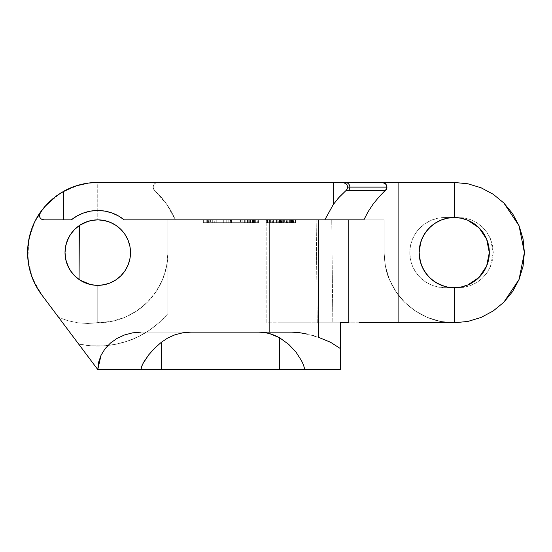 <?xml version="1.0" encoding="UTF-8"?>
<svg xmlns="http://www.w3.org/2000/svg" width="552" height="552" viewBox="0 0 552 552"><rect width="100%" height="100%" fill="white"/><g stroke="black" fill="none" stroke-linecap="round" stroke-linejoin="round"><path stroke-width="0.41" stroke-dasharray="2.76 2.07" d="M35.908 285.736L41.628 294.713L32.258 277.766L27.876 258.909L28.814 239.575L35.004 221.228L45.968 205.275L60.872 192.917L78.591 185.113L88.085 183.112L97.766 182.443L157.858 182.443L156.064 182.795L154.546 183.809L153.532 185.327L153.18 187.121A4.678 4.678 0 0 0 154.691 190.564A4.678 4.678 0 0 1 153.18 187.121L153.573 188.998L154.691 190.564L166.594 204.102L175.343 219.862L167.932 219.862L384.061 219.862L167.932 219.862L167.932 313.639L167.932 252.609A70.173 70.173 0 0 1 97.766 322.782L87.789 323.486L77.811 322.803L68.027 320.753L58.622 317.372L78.632 344.055C95.089 347.484 111.366 346.511 127.471 341.143C142.588 336.189 156.078 327.019 167.932 313.639C156.078 327.019 142.588 336.189 127.471 341.143C111.366 346.511 95.089 347.484 78.632 344.055L58.622 317.372L68.027 320.753L77.811 322.803L87.789 323.486L97.766 322.782A70.173 70.173 0 0 0 167.932 252.609L167.932 313.639L159.3 322.499L149.564 330.124L138.89 336.375L127.471 341.143L115.52 344.338L103.252 345.897L90.88 345.8L78.632 344.055L97.766 369.557L340.349 369.557L340.349 322.782L340.349 348.553L330.558 342.274L318.497 337.32L318.497 219.862L124.228 219.862L118.307 215.86L111.801 212.913L104.887 211.112L97.766 210.505L90.645 211.112L83.731 212.913L77.218 215.86L71.305 219.862L44.022 219.862A4.678 4.678 0 0 1 39.344 215.183L39.868 217.343L40.972 218.737L44.022 219.862L71.305 219.862L44.022 219.862L71.305 219.862L77.218 215.86L83.731 212.913L90.645 211.112L97.766 210.505L104.887 211.112L111.801 212.913L118.307 215.86L124.228 219.862L348.754 219.862L318.497 219.862L318.497 337.32L312.742 335.54L315.696 336.43M385.434 190.564L378.824 197.133L385.434 190.564L345.98 190.564L347.153 189.081L347.615 187.121L349.851 187.121A4.678 4.657 -90 0 1 348.34 190.564A4.678 4.657 90 0 0 349.851 187.121L386.986 187.121L385.434 190.564L345.98 190.564L339.356 196.988M86.974 221.69L79.053 225.733L79.053 279.484L83.338 282.01L87.961 283.852A32.747 32.747 0 0 0 97.787 285.356L97.766 322.782L97.766 285.356L104.155 284.728L97.766 285.356L97.766 322.782L87.789 323.486L77.811 322.803L68.027 320.753L58.622 317.372L97.766 369.557L340.349 369.557L97.766 369.557L101.057 355.24L105.046 348.767L110.421 343.096L116.969 338.445L124.441 334.988L132.549 332.856L140.981 332.138L258.605 332.138L264.153 332.504L269.59 333.587L274.813 335.374L279.719 337.831L279.719 369.557L161.294 369.557L161.294 342.337L167.725 337.996L174.991 334.781L182.822 332.801L190.944 332.138L291.546 332.138L299.198 332.628L312.742 335.54L299.198 332.628L291.546 332.138L140.981 332.138L132.549 332.856L124.441 334.988L116.969 338.445L110.421 343.096L105.046 348.767L101.057 355.24L98.594 362.257L97.766 369.557L340.349 369.557L340.349 322.782L340.349 369.557L97.766 369.557L78.632 344.055L90.88 345.8L103.252 345.897L115.52 344.338L127.471 341.143L138.89 336.375L149.564 330.124L159.3 322.499L167.932 313.639L167.932 219.862L266.837 219.862L266.837 322.782L348.754 322.782L348.754 219.862L124.228 219.862L363.878 219.862L124.228 219.862L269.148 219.862L269.148 332.138L291.546 332.138L140.981 332.138L269.148 332.138L269.148 219.862L363.878 219.862L370.461 207.918L378.824 197.133L373.048 204.199L368.067 211.761L363.878 219.862L348.754 219.862L348.754 322.782L266.837 322.782L266.837 219.862L167.932 219.862L167.932 252.609L166.587 266.299L162.592 279.464L156.112 291.594L147.384 302.227L136.751 310.955L124.621 317.441L111.456 321.43L97.766 322.782L97.766 285.356A32.747 32.747 0 0 0 130.513 252.609A32.747 32.747 0 0 0 97.766 219.862A32.747 32.747 0 0 1 130.513 252.609A32.747 32.747 0 0 0 130.513 252.588M130.217 256.977L130.513 252.609L129.886 246.22A32.747 32.747 0 0 0 129.879 246.213L128.016 240.079A32.747 32.747 0 0 0 128.016 240.065M115.975 225.395A32.747 32.747 0 0 0 115.941 225.375L120.922 229.453L124.993 234.421L128.016 240.079L124.993 234.421A32.747 32.747 0 0 0 124.987 234.414L120.922 229.453A32.747 32.747 0 0 0 120.909 229.446L115.961 225.382L110.296 222.359L104.155 220.496A32.747 32.747 0 0 0 104.142 220.489L97.766 219.862A32.747 32.747 0 0 0 87.961 221.366L92.784 220.248M91.163 220.538L91.646 220.441L91.163 220.538M92.412 220.303L93.102 220.2M79.412 225.485L79.895 225.168L79.412 225.485M87.892 221.387L83.338 223.215L79.053 225.733L79.053 279.484L86.974 283.528M453.682 287.689L452.578 287.654A35.087 35.087 0 0 0 453.944 287.695L454.158 287.695M450.825 287.53L452.129 287.633M452.53 217.564L454.158 217.522A35.087 35.087 0 0 0 454.061 217.522L444.871 217.522L438.033 218.199L431.457 220.193L425.392 223.436L420.072 227.79L415.704 233.11L412.461 239.175L410.467 245.764L409.784 252.609L410.467 259.461L412.461 266.043L415.704 272.108L420.072 277.428L425.392 281.789L431.457 285.032L438.033 287.019L444.871 287.695L454.227 287.695L454.227 322.782L367.522 322.782L381.08 322.782L381.08 219.862L384.061 219.862L384.061 252.609L385.406 266.299L389.401 279.464L395.887 291.594L404.609 302.227L415.242 310.955L427.379 317.441L440.537 321.43L454.227 322.782L440.537 321.43L427.379 317.441L415.242 310.955L404.609 302.227L395.887 291.594L389.401 279.464L385.406 266.299L384.061 252.609L384.061 219.862L381.08 219.862L381.08 322.782L454.227 322.782L467.917 321.43L481.082 317.441L493.212 310.955L503.845 302.227L512.477 291.739M479.032 277.428A35.087 35.087 0 0 0 479.032 227.797A35.087 35.087 0 0 0 479.032 227.797M74.423 275.572L74.775 275.931M91.163 284.68L91.646 284.777L91.163 284.68M79.419 279.733L79.895 280.05L79.419 279.733M267.823 219.862L295.548 219.862L267.451 219.862L295.548 219.862L267.451 219.862L295.175 219.862L267.451 219.862L268.927 219.862L267.817 219.862L267.823 222.67L266.34 222.67L266.34 219.862L267.823 219.862L267.823 222.67L267.823 219.862L268.9 219.862L268.9 222.67L267.823 222.67L267.823 219.862L267.823 222.67L292.256 222.67L268.9 222.67L268.9 219.862L269.272 219.862L269.272 222.67L269.272 219.862L292.256 219.862L292.256 222.67L292.256 219.862L293.698 219.862L293.698 222.67L292.256 222.67L293.698 222.67L293.698 219.862L293.698 222.67L293.698 219.862L295.175 219.862L295.175 222.67L295.548 222.67L267.451 222.67L295.548 222.67L267.451 222.67L280.568 222.67L280.568 219.862L282.238 219.862L279.284 219.862L295.548 219.862L267.451 219.862L280.54 219.862L273.081 219.862L273.081 222.67L273.081 219.862L267.451 219.862L267.451 222.67L267.451 219.862L275.006 219.862L275.006 222.67L275.006 219.862L281.347 219.862L281.347 222.67L281.347 219.862L289.4 219.862L289.4 222.67L289.4 219.862L295.548 219.862L295.548 222.67L295.548 219.862L292.967 219.862L292.967 222.67L295.548 222.67L294.078 222.67L294.071 219.862L282.3 219.862L288.972 219.862L288.972 222.67L282.3 222.67L282.3 219.862L282.3 222.67L289.393 222.67L289.393 219.862L289.393 222.67L294.071 222.67L288.972 222.67L288.972 219.862L294.071 219.862L294.071 222.67L292.967 222.67L292.967 219.862L287.516 219.862L287.516 222.67L292.967 222.67L287.516 222.67L287.516 219.862L280.568 219.862L280.568 222.67L287.516 222.67L267.451 222.67L273.433 222.67L273.447 219.862L279.636 219.862L273.337 219.862L273.337 222.67L279.636 222.67L279.636 219.862L279.636 222.67L268.927 222.67L268.927 219.862L273.447 219.862L273.447 222.67L295.189 222.67L293.698 222.67L295.175 222.67L295.175 219.862L295.175 222.67L295.175 219.862L293.698 219.862L293.698 222.67L293.698 219.862L293.698 222.67L293.698 219.862L293.353 222.67L293.353 219.862L292.629 219.862L292.629 222.67L292.629 219.862L292.263 219.862L292.263 222.67L292.263 219.862L284.356 219.862L284.356 222.67L294.071 222.67L282.3 222.67L295.548 222.67L267.451 222.67L280.568 222.67L280.568 219.862L273.081 219.862L273.081 222.67L273.081 219.862L267.451 219.862L267.451 222.67L267.451 219.862L275.006 219.862L275.006 222.67L275.006 219.862L281.347 219.862L281.347 222.67L281.347 219.862L294.002 219.862L289.393 219.862L289.4 222.67L289.4 219.862L295.548 219.862L295.548 222.67L295.548 219.862L292.967 219.862L292.967 222.67L295.548 222.67L273.337 222.67L273.337 219.862L268.927 219.862L268.927 222.67L274.006 222.67L268.927 222.67L268.927 219.862L279.636 219.862L268.927 219.862L279.636 219.862L273.337 219.862L273.337 222.67L279.636 222.67L279.636 219.862L279.636 222.67L273.447 222.67L273.447 219.862L273.447 222.67L268.927 222.67L273.337 222.67L273.337 219.862L268.927 219.862L268.996 222.67L267.637 222.67L294.071 222.67L294.071 219.862L282.3 219.862L288.972 219.862L288.972 222.67L282.3 222.67L282.3 219.862L282.3 222.67L289.393 222.67L289.393 219.862L289.393 222.67L294.071 222.67L288.972 222.67L288.972 219.862L294.071 219.862L294.071 222.67L280.671 222.67L284.356 222.67L284.356 219.862L280.671 219.862L280.671 222.67L280.671 219.862L291.608 219.862L268.927 219.862L279.636 219.862L268.927 219.862L272.867 219.862L272.867 222.67L268.927 222.67L268.927 219.862L268.927 222.67L270.632 222.67L270.632 219.862L270.632 222.67L290.145 222.67L290.145 219.862L290.145 222.67L294.071 222.67L294.071 219.862L268.927 219.862L294.071 219.862L294.071 222.67L288.827 222.67L288.827 219.862L288.827 222.67L279.271 222.67L279.271 219.862L279.271 222.67L272.867 222.67L272.867 219.862L294.071 219.862L291.601 219.862L291.608 222.67L291.608 219.862L292.663 219.862L292.663 222.67L292.663 219.862L293.698 219.862L293.698 222.67L293.698 219.862L293.698 222.67L293.698 219.862L295.175 219.862L295.175 222.67L293.698 222.67L295.175 222.67L295.175 219.862L295.175 222.67L295.175 219.862L293.698 219.862L293.698 222.67L293.698 219.862L293.698 222.67L293.698 219.862L292.256 219.862L292.256 222.67L292.256 219.862L278.035 219.862L278.035 222.67L278.035 219.862L270.1 219.862L270.1 222.67L270.1 219.862L266.34 219.862L266.34 222.67L267.823 222.67L267.823 219.862L267.823 222.67L266.34 222.67L266.34 219.862L266.34 222.67L266.34 219.862L267.823 219.862L267.823 222.67L267.823 219.862L269.424 219.862L269.424 222.67L267.823 222.67L267.823 219.862L267.823 222.67L282.031 222.67L269.424 222.67L269.424 219.862L271.087 219.862L271.087 222.67L271.087 219.862L282.031 219.862L282.031 222.67L282.031 219.862L269.279 219.862L269.279 222.67L269.279 219.862L267.823 219.862L267.823 222.67L267.823 219.862L266.34 219.862L266.34 222.67L267.823 222.67L267.823 219.862L267.817 222.67L282.031 222.67L266.34 222.67L266.34 219.862L266.34 222.67L292.974 222.67L292.967 219.862L287.516 219.862L287.516 222.67L295.175 222.67L266.34 222.67L268.927 222.67L267.451 222.67L267.451 219.862L275.952 219.862L275.952 222.67L267.451 222.67L295.548 222.67L275.952 222.67L275.952 219.862L286.819 219.862L286.819 222.67L286.819 219.862L295.548 219.862L295.548 222.67L295.548 219.862L276.435 219.862L276.435 222.67L276.435 219.862L267.451 219.862L267.451 222.67L295.175 222.67L267.451 222.67L267.451 219.862L285.874 219.862L285.874 222.67L267.451 222.67L287.785 222.67L285.874 222.67L285.874 219.862L287.785 219.862L287.785 222.67L287.785 219.862L287.785 222.67L287.785 219.862L291.587 219.862L291.587 222.67L287.785 222.67L293.698 222.67L291.587 222.67L291.587 219.862L293.698 219.862L293.698 222.67L293.698 219.862L295.175 219.862L295.175 222.67L293.698 222.67L295.175 222.67L295.175 219.862L295.175 222.67L295.175 219.862L293.698 219.862L293.698 222.67L293.698 219.862L293.698 222.67L293.698 219.862L292.491 219.862L292.491 222.67L292.491 219.862L291.994 219.862L291.994 222.67L291.994 219.862L287.785 219.862L287.785 222.67L287.785 219.862L287.785 222.67L287.785 219.862L286.309 219.862L286.309 222.67L286.309 219.862L286.309 222.67L286.309 219.862L267.451 219.862L267.451 222.67L267.451 219.862L267.451 222.67L271.888 222.67L271.17 222.67L271.17 219.862L271.888 219.862L271.888 222.67L271.888 219.862L268.976 219.862L268.976 222.67L268.976 219.862L267.658 219.862L267.658 222.67L267.451 219.862L267.451 222.67L267.451 219.862L267.589 222.67L267.589 219.862L268.927 219.862L268.927 222.67L268.927 219.862L267.451 219.862L267.451 222.67L267.817 222.67L267.817 219.862M206.793 219.862L258.44 219.862L203.35 219.862L258.44 219.862L203.35 219.862L206.793 219.862L206.793 222.67L257.756 222.67L204.04 222.67L206.848 222.67L204.04 222.67L204.04 219.862L206.793 219.862L206.793 222.67L206.793 219.862L208.663 219.862L208.663 222.67L206.793 222.67L206.793 219.862L228.832 219.862L210.926 219.862L210.926 222.67L206.855 222.67L228.832 222.67L210.926 222.67L228.832 222.67L228.832 219.862L228.832 222.67L228.832 219.862L228.832 222.67L214.742 222.67L214.742 219.862L214.742 222.67L208.318 222.67L208.318 219.862L208.318 222.67L206.793 222.67L206.793 219.862L206.793 222.67L210.926 222.67L210.926 219.862L206.793 219.862L228.832 219.862L206.793 219.862L206.793 222.67L204.04 222.67L257.756 222.67L208.663 222.67L208.663 219.862L210.395 219.862L210.395 222.67L210.395 219.862L252.45 219.862L252.45 222.67L252.45 219.862L254.996 219.862L254.996 222.67L254.996 219.862L254.996 222.67L254.996 219.862L257.756 219.862L257.756 222.67L257.756 219.862L257.756 222.67L257.756 219.862L252.643 219.862L252.643 222.67L252.643 219.862L242.162 219.862L242.162 222.67L242.162 219.862L229.86 219.862L229.86 222.67L229.86 219.862L216.232 219.862L216.232 222.67L216.232 219.862L204.04 219.862L204.04 222.67L204.04 219.862L204.04 222.67L204.04 219.862L206.793 219.862L206.793 222.67L206.793 219.862L207.407 219.862L207.407 222.67L206.793 222.67L206.793 219.862L206.793 222.67L203.35 222.67L255.686 222.67L248.11 222.67L255.638 222.67L252.995 222.67L252.988 219.862L231.585 219.862L231.585 222.67L231.585 219.862L231.585 222.67L252.305 222.67L252.305 219.862L252.305 222.67L254.382 222.67L254.382 219.862L252.988 219.862L252.988 222.67L248.11 222.67L258.44 222.67L223.318 222.67L244.874 222.67L223.318 222.67L244.667 222.67L244.667 219.862L230.605 219.862L230.605 222.67L230.605 219.862L223.318 219.862L223.318 222.67L223.318 219.862L244.874 219.862L244.874 222.67L244.874 219.862L258.44 219.862L258.44 222.67L258.44 219.862L249.697 219.862L249.697 222.67L249.697 219.862L248.11 219.862L248.11 222.67L248.11 219.862L255.686 219.862L255.686 222.67L255.686 219.862L247.51 219.862L247.51 222.67L255.686 222.67L244.667 222.67L247.51 222.67L247.51 219.862L244.667 219.862L244.667 222.67L258.44 222.67L207.407 222.67L207.407 219.862L208.732 219.862L208.732 222.67L208.732 219.862L209.85 219.862L209.85 222.67L209.85 219.862L247.399 219.862L247.399 222.67L247.399 219.862L253.085 219.862L226.762 219.862L258.419 219.862L253.078 219.862L253.085 222.67L253.085 219.862L258.44 219.862L258.44 222.67L258.44 219.862L245.833 219.862L245.833 222.67L245.833 219.862L244.667 219.862L244.667 222.67L244.667 219.862L255.686 219.862L255.686 222.67L255.686 219.862L253.513 219.862L253.513 222.67L253.513 219.862L249.766 219.862L249.766 222.67L249.766 219.862L203.35 219.862L203.35 222.67L203.35 219.862L204.04 219.862L204.04 222.67L203.35 222.67L258.44 222.67L204.04 222.67L204.04 219.862L206.793 219.862L206.793 222.67L206.793 219.862L207.407 219.862L207.407 222.67L206.793 222.67L206.793 219.862M224.008 219.862L212.299 219.862L224.008 219.862L224.008 222.67L212.299 222.67L212.299 219.862L224.008 219.862L224.008 222.67L224.008 219.862L226.762 219.862L226.762 222.67L224.008 222.67L224.008 219.862L224.008 222.67L226.762 222.67L226.762 219.862L226.762 222.67L226.762 219.862L248.262 219.862L248.262 222.67L226.762 222.67L258.44 222.67L207.407 222.67L207.407 219.862L208.732 219.862L208.732 222.67L208.732 219.862L209.85 219.862L209.85 222.67L209.85 219.862L247.399 219.862L247.399 222.67L247.399 219.862L253.085 219.862L253.085 222.67L253.085 219.862L258.44 219.862L258.44 222.67L258.44 219.862L245.833 219.862L245.833 222.67L245.833 219.862L244.667 219.862L244.667 222.67L244.667 219.862L255.686 219.862L255.686 222.67L255.686 219.862L253.513 219.862L253.513 222.67L255.686 222.67L244.667 222.67L258.44 222.67L244.667 222.67L258.44 222.67L248.262 222.67L248.262 219.862L252.899 219.862L252.899 222.67L252.899 219.862L258.44 219.862L258.44 222.67L258.44 219.862L245.861 219.862L245.861 222.67L245.861 219.862L244.667 219.862L244.667 222.67L244.667 219.862L255.686 219.862L255.686 222.67L255.686 219.862L252.554 219.862L254.996 219.862L254.382 219.862L254.382 222.67L254.996 222.67L254.996 219.862L254.996 222.67L254.996 219.862L254.996 222.67L250.401 222.67L250.401 219.862L254.996 219.862L231.585 219.862L250.401 219.862L250.401 222.67L240.513 222.67L240.513 219.862L240.513 222.67L231.585 222.67L231.585 219.862L252.533 219.862L252.554 222.67L252.554 219.862L249.035 219.862L249.035 222.67L249.035 219.862L226.762 219.862L226.762 222.67L226.762 219.862L226.762 222.67L226.762 219.862L224.008 219.862L224.008 222.67L224.008 219.862L212.299 219.862L212.299 222.67L224.008 222.67L224.008 219.862M41.593 219.185L39.875 217.35L39.351 214.887M40.158 212.548L40.179 212.513A70.173 70.173 0 0 0 39.944 212.858M332.822 322.782L367.522 322.782L306.802 322.782L317.262 322.782L316.179 219.862L331.738 219.862L332.822 322.782L331.738 219.862L381.08 219.862L381.08 322.782L332.822 322.782L331.738 219.862L266.837 219.862L266.837 322.782L317.262 322.782L316.179 219.862L317.262 322.782L381.08 322.782L381.08 219.862L331.738 219.862L332.822 322.782M370.992 322.782L454.227 322.782C435.894 322.872 419.354 316.02 404.609 302.227C419.354 316.02 435.894 322.872 454.227 322.782L398.096 322.782L398.096 182.443L454.227 182.443L454.227 217.522L453.647 217.529L456.545 217.598L453.668 217.529A35.087 35.087 0 0 0 452.578 217.564L454.227 217.522L454.227 182.443L467.917 183.788L454.227 182.443L382.184 182.443L398.096 182.443L398.096 322.782L358.986 322.782M281.009 322.782L306.802 322.782L281.009 322.782M74.775 229.294L74.423 229.646M446.803 218.323L444.277 218.965M451.964 217.598L450.667 217.709M452.578 217.564L453.206 217.536M493.253 310.928L481.082 317.441L467.917 321.43L454.227 322.782L454.227 287.695L463.639 287.35L470.497 285.619L476.859 282.5L482.427 278.153L487.036 272.729L490.445 266.499L492.55 259.688L493.26 252.581L492.55 245.509L490.431 238.685L487.016 232.461L482.413 227.051L476.804 222.691L470.47 219.592L463.597 217.861L453.454 217.536M312.742 335.54L318.497 337.32L330.558 342.274L340.349 348.553L340.349 369.557L304.835 369.557L303.455 364.886L301.44 360.559L296.038 352.197L288.772 344.42L279.719 337.831L288.772 344.42L296.038 352.197L301.44 360.559L303.455 364.886L304.835 369.557L279.719 369.557L279.719 337.831L269.59 333.587L264.153 332.504L258.605 332.138L140.981 332.138L190.944 332.138L182.822 332.801L174.991 334.781L167.725 337.996L161.294 342.337L154.463 348.36L148.681 354.895L142.982 363.547L141.326 367.342L140.953 369.557L142.078 365.389L143.982 361.753L148.681 354.895L154.463 348.36L161.294 342.337L161.294 369.557L97.766 369.557L41.628 294.713L36.356 286.564L41.628 294.713L97.766 369.557L41.628 294.713L58.622 317.372L68.027 320.753L77.811 322.803L87.789 323.486L111.456 321.43L124.621 317.441L136.751 310.955L147.384 302.227L156.112 291.594L162.592 279.464L166.587 266.299L167.932 252.609L167.932 219.862L175.343 219.862L166.594 204.102L153.573 188.998L153.18 187.121L153.532 185.327L154.546 183.809L156.064 182.795L157.858 182.443L97.766 182.443L97.766 219.862L97.766 182.443L157.858 182.443L97.766 182.443A70.173 70.173 0 0 0 63.77 191.22L56.421 195.912L49.942 201.259L44.533 206.89L40.179 212.513L39.344 215.183L39.696 216.977L40.71 218.495L42.228 219.51L44.022 219.862L41.883 219.344L40.165 217.84M39.854 212.989A70.173 70.173 0 0 0 35.017 221.2L40.061 212.679L35.004 221.228L31.278 230.184L33.575 224.264M31.25 230.267A70.173 70.173 0 0 0 28.828 239.533M27.759 247.834A70.173 70.173 0 0 0 28.656 264.767L27.607 253.844L28.594 264.408M29.422 268.507A70.173 70.173 0 0 0 32.258 277.76L35.549 285.067M35.776 285.494A70.173 70.173 0 0 0 41.621 294.706L41.628 294.713M97.58 182.443L88.92 183.002L97.766 182.443L97.766 219.862L97.725 182.443L383.992 182.781M481.082 187.783L467.917 183.788L481.082 187.783L493.212 194.263L481.082 187.783M503.845 202.991L493.212 194.263L503.845 202.991L512.477 213.486M519.059 225.754L512.573 213.624L519.059 225.754L523.041 238.857M523.068 266.209L524.4 252.609L523.068 239.009M512.608 291.546L519.059 279.464L523.041 266.361M389.401 279.464C393.479 288.793 398.551 296.383 404.609 302.227C398.551 296.383 393.479 288.793 389.401 279.464C386.49 273.82 384.709 264.863 384.061 252.609C384.709 264.863 386.49 273.82 389.401 279.464M28.718 265.126L31.781 276.483M27.607 253.844L28.269 242.901L27.607 253.823M28.269 242.901L30.636 232.185L34.638 221.973L30.726 231.874M30.519 232.564L29.842 235M44.622 206.786L34.804 221.628M56.877 195.58L56.118 196.132M79.936 184.741L65.502 190.295M88.085 183.112L75.838 185.955L88.085 183.112L80.495 184.596M104.155 284.728L110.296 282.865L115.961 279.836L110.296 282.865L104.155 284.728M116.969 279.133L120.922 275.765L124.993 270.804L128.016 265.139L129.886 258.998L128.016 265.139L124.993 270.804L120.922 275.765L115.961 279.836A32.747 32.747 0 0 0 115.968 279.829M92.826 220.241L97.766 219.862L104.155 220.496L110.296 222.359L115.961 225.382M128.016 240.079L129.886 246.22L130.513 252.609L129.886 258.998M34.486 282.935L32.258 277.766L36.356 286.564L31.395 275.386L28.656 264.767M34.638 221.973L40.289 212.354M129.547 260.503L130.513 252.609L129.547 244.715M128.926 242.542L126.442 236.801M125.773 235.642L120.177 228.735M119.26 227.907L114.009 224.174M111.966 223.105L105.287 220.738M95.689 219.931L104.549 220.572M94.944 219.986L87.299 221.58M87.299 283.638L94.944 285.232M95.689 285.287L104.57 284.639M105.287 284.48L111.966 282.12M114.009 281.044L119.26 277.311M120.177 276.49L125.773 269.576M126.442 268.417L128.926 262.676M266.837 219.862L316.179 219.862L317.262 322.782L266.837 322.782L266.837 219.862M91.97 220.379L90.217 220.745M86.236 221.959L84.47 222.684M80.419 224.837L79.35 225.533M79.053 225.733L79.053 279.484L79.046 225.74M79.35 279.685L80.419 280.388M84.47 282.534L86.236 283.259M90.224 284.473L91.97 284.839L90.224 284.473M30.519 272.653L28.973 266.45L32.258 277.766M27.6 251.788L28.262 262.276L27.683 256.08M28.497 241.383L27.952 245.55M30.919 231.26L28.814 239.575M42.621 209.222L44.008 207.511L42.621 209.222M66.992 189.55L70.546 187.935L60.872 192.917L52.992 198.582L45.968 205.275M130.513 252.63A32.747 32.747 0 0 0 130.513 252.609A32.747 32.747 0 0 1 97.766 285.356L92.805 284.977M519.059 279.464L512.573 291.594M41.545 210.616L49.942 201.259L56.421 195.912L63.77 191.22L63.77 219.862L71.305 219.862A42.104 42.104 0 0 1 124.228 219.862A42.104 42.104 0 0 0 71.305 219.862A42.104 42.104 0 0 1 124.228 219.862L118.307 215.86L111.801 212.913L104.887 211.112L97.766 210.505L90.645 211.112L83.731 212.913L77.218 215.86L71.305 219.862L44.022 219.862L63.77 219.862L63.77 191.22L75.838 185.955M88.479 183.057L88.92 183.002M97.766 182.443L333.298 182.443L333.298 204.53L333.298 182.443L342.626 182.443L345.987 183.671L347.153 185.161L347.615 187.121L347.153 189.081L345.98 190.564M338.68 197.74L333.298 204.53L337.3 199.334M154.691 190.564A84.208 84.208 0 0 1 175.343 219.862A84.208 84.208 0 0 0 154.691 190.564M93.095 285.018L92.412 284.915M384.061 252.609L384.061 219.862L384.061 252.609M453.399 217.536L444.871 217.522A35.087 35.087 0 0 0 409.791 252.609A35.087 35.087 0 0 0 444.871 287.695L453.937 287.695M456.545 287.62L463.639 287.35L470.497 285.619L476.859 282.5L482.427 278.153L487.036 272.729L490.445 266.499L493.26 252.581L490.431 238.685L487.016 232.461L482.413 227.051L476.804 222.691L470.47 219.592L463.597 217.861L456.504 217.598M454.517 217.529L454.068 217.522M453.668 217.529L453.13 217.543M77.963 226.527L73.789 230.308M72.153 232.206L69.421 236.215M68.2 238.526L66.399 243.204M65.964 244.805L65.019 252.609L65.964 260.413M66.399 262.014L68.2 266.692M69.421 269.003L72.153 273.012M73.789 274.91L77.963 278.691M167.932 313.639L167.932 219.862L167.932 313.639M340.349 348.553L340.349 369.557M39.406 215.963L40.179 212.513A4.678 4.678 0 0 0 39.654 213.514M344.696 182.871L342.626 182.443L344.427 182.76M385.537 183.768L386.986 187.121L349.851 187.121A4.678 4.657 90 0 0 345.193 182.443L382.184 182.443M342.626 182.443L345.193 182.443A4.678 4.657 -90 0 1 349.851 187.121L347.615 187.121M41.931 219.372A4.678 4.678 0 0 0 44.022 219.862M39.592 213.672L39.344 215.183A4.678 4.678 0 0 1 40.179 212.513L39.592 213.672M157.858 182.443A4.678 4.678 0 0 0 153.18 187.121A4.678 4.678 0 0 1 157.858 182.443M230.336 222.67L241.914 222.67L226.078 222.67L230.336 222.67L230.336 219.862L241.914 219.862L226.078 219.862L226.078 222.67L241.914 222.67L241.914 219.862L241.914 222.67L226.078 222.67L226.078 219.862L230.336 219.862L230.336 222.67M230.336 219.862L241.914 219.862L230.336 219.862M253.513 219.862L249.766 219.862L249.766 222.67L253.513 222.67L253.513 219.862M249.766 219.862L203.35 219.862L203.35 222.67L249.766 222.67L249.766 219.862M203.35 219.862L204.04 219.862L204.04 222.67L203.35 222.67L203.35 219.862M204.04 222.67L255.631 222.67L204.04 222.67M212.299 219.862L212.299 222.67L212.299 219.862M212.299 222.67L258.44 222.67L212.299 222.67M287.516 219.862L280.568 219.862L280.568 222.67L287.516 222.67L287.516 219.862M272.674 219.862L286.309 219.862L286.309 222.67L272.674 222.67L272.674 219.862L272.674 222.67L286.309 222.67L286.309 219.862L272.674 219.862L286.309 219.862L286.309 222.67L286.309 219.862L272.674 219.862M267.451 219.862L267.968 219.862L267.968 222.67L267.451 222.67L267.451 219.862L275.952 219.862L275.952 222.67L294.071 222.67L267.968 222.67L267.968 219.862L280.347 219.862L280.347 222.67L280.347 219.862L280.706 219.862L280.706 222.67L280.706 219.862L281.727 219.862L281.727 222.67L281.727 219.862L282.238 219.862L282.238 222.67L282.238 219.862L281.948 222.67L281.948 219.862L280.775 219.862L280.775 222.67L280.775 219.862L279.284 219.862L279.284 222.67L279.284 219.862L283.431 219.862L283.431 222.67L283.431 219.862L294.071 219.862L294.071 222.67L294.071 219.862L293.326 219.862L293.326 222.67L293.326 219.862L292.118 219.862L292.118 222.67L292.118 219.862L291.263 219.862L291.263 222.67L291.263 219.862L288.979 219.862L288.979 222.67L288.979 219.862L286.674 219.862L286.674 222.67L286.674 219.862L290.407 219.862L290.407 222.67L286.674 222.67L290.407 222.67L290.407 219.862L295.548 219.862L295.548 222.67L290.407 222.67L295.548 222.67L295.548 219.862L284.963 219.862L284.963 222.67L295.548 222.67L284.963 222.67L284.963 219.862L277.801 219.862L277.801 222.67L295.548 222.67L271.156 222.67L278.76 222.67L277.801 222.67L277.801 219.862L278.76 219.862L278.76 222.67L278.76 219.862L271.17 219.862L271.17 222.67L271.832 222.67L267.451 222.67L280.933 222.67L267.451 222.67L267.451 219.862L267.451 222.67L295.548 222.67L275.952 222.67L275.952 219.862L286.819 219.862L286.819 222.67L286.819 219.862L295.548 219.862L295.548 222.67L295.548 219.862L276.435 219.862L276.435 222.67L276.435 219.862L267.451 219.862M270.632 222.67L294.071 222.67L270.632 222.67L270.632 219.862L272.867 219.862L272.867 222.67L268.927 222.67L268.927 219.862L268.927 222.67L290.145 222.67L290.145 219.862L270.632 219.862L270.632 222.67M294.071 219.862L290.145 219.862L290.145 222.67L294.071 222.67L294.071 219.862L294.071 222.67L288.827 222.67L288.827 219.862L294.071 219.862L268.927 219.862L288.827 219.862L288.827 222.67L279.271 222.67L279.271 219.862L279.271 222.67L272.867 222.67L272.867 219.862L294.071 219.862M452.53 287.654L454.227 287.695M454.386 217.522L458.698 217.522M454.386 287.695L458.698 287.695"/><path stroke-width="0.83" d="M39.351 214.887L39.654 213.514A4.678 4.678 0 0 0 41.931 219.372L44.022 219.862L71.305 219.862L77.218 215.86L83.731 212.913L90.645 211.112L97.766 210.505L104.887 211.112L111.801 212.913L118.307 215.86L124.228 219.862L324.811 219.862L333.298 204.53L339.363 196.981L345.98 190.564L347.153 189.074L347.615 187.121L347.153 189.074L345.98 190.564L348.34 190.564A4.678 4.657 -90 0 0 349.851 187.121L347.615 187.121L347.153 185.161L345.994 183.678L342.626 182.443L97.58 182.443M41.593 219.185L44.022 219.862L63.77 219.862L63.77 191.22A70.173 70.173 0 0 1 97.766 182.443L88.92 183.002L80.212 184.672L71.788 187.425L63.77 191.22L56.421 195.912L47.106 204.054L40.179 212.513L34.638 221.973L30.636 232.185L28.269 242.901L27.607 253.844L28.656 264.767L31.395 275.386L35.756 285.453L41.628 294.713A70.173 70.173 0 0 1 40.179 212.513L44.533 206.89L49.942 201.259L56.421 195.912L63.77 191.22L63.77 219.862L71.305 219.862A42.104 42.104 0 0 1 124.228 219.862L324.811 219.862L333.298 204.53L339.363 196.981L345.98 190.564L385.434 190.564L386.986 187.121L349.851 187.121A4.678 4.657 90 0 1 348.34 190.564L385.434 190.564L386.572 189.012L378.893 197.057L385.434 190.564M130.513 252.588A32.747 32.747 0 0 0 128.023 240.092L129.886 246.22L130.513 252.609A32.747 32.747 0 0 1 97.766 285.356A32.747 32.747 0 0 1 65.019 252.609L65.964 260.413L68.738 267.768L70.456 270.68M128.016 240.065A32.747 32.747 0 0 0 115.975 225.395M110.276 222.346A32.747 32.747 0 0 0 104.169 220.496L110.296 222.359L115.961 225.382A32.747 32.747 0 0 0 110.317 222.366M104.142 220.489A32.747 32.747 0 0 0 97.773 219.862L104.155 220.496M90.217 220.745L87.961 221.366A32.747 32.747 0 0 0 85.249 222.352L91.377 220.496L97.766 219.862L92.412 220.303M85.215 222.366A32.747 32.747 0 0 0 79.585 225.375M92.412 284.915L97.766 285.356L91.377 284.728L85.236 282.865L79.571 279.836L74.61 275.765L70.539 270.804L67.51 265.139L65.647 258.998L65.019 252.609L65.647 246.22L67.51 240.079L70.539 234.421L74.61 229.453L79.571 225.382A32.747 32.747 0 0 0 79.053 225.733L74.775 229.294M86.236 221.959L79.895 225.168L87.892 221.387M453.206 287.682L453.944 287.695A35.087 35.087 0 0 0 454.165 287.695L453.944 287.695M452.129 287.633L450.825 287.53M446.961 286.936L440.806 285.025L434.734 281.782L429.421 277.421L425.061 272.101L421.818 266.036L419.817 259.454L419.147 252.609L420.458 262.124L422.887 268.382L426.634 274.275L430.829 278.753L436.397 282.824L444.429 286.302L436.397 282.824L430.829 278.753L426.634 274.275L422.887 268.382L420.458 262.124L419.147 252.609A35.087 35.087 0 0 1 454.227 217.522L461.072 218.199L467.654 220.193L479.039 227.803A35.087 35.087 0 0 0 454.165 217.522L454.054 217.522A35.087 35.087 0 0 0 453.682 217.529L452.578 217.564M488.637 245.764A35.087 35.087 0 0 0 486.65 239.195L489.313 252.609L488.644 259.454L486.643 266.036A35.087 35.087 0 0 0 489.313 252.609L486.643 266.036L479.039 277.421L467.654 285.025L461.072 287.019L454.227 287.695A35.087 35.087 0 0 1 419.147 252.609L419.817 245.764L421.818 239.182L425.061 233.117L429.421 227.803L434.734 223.436L440.806 220.193L447.382 218.199L454.227 217.522L454.227 182.443L97.766 182.443L88.085 183.112L97.766 182.443M523.068 239.009L519.059 225.754L512.573 213.624L503.845 202.991L493.212 194.263L481.082 187.783L467.917 183.788L454.227 182.443L467.917 183.788L481.082 187.783L493.212 194.263L503.845 202.991L519.059 225.754L524.4 252.609L519.059 279.464L503.845 302.227L493.212 310.955L481.082 317.441L467.917 321.43L454.227 322.782L454.227 287.695A35.087 35.087 0 0 0 486.636 266.05M70.587 270.873L74.423 275.572M74.775 275.931L79.419 279.733L79.053 279.484L79.053 225.733L77.963 226.527M77.963 278.691L79.053 279.484A32.747 32.747 0 0 0 87.961 283.852L91.163 284.68L87.961 283.852L90.224 284.473L79.895 280.05L86.236 283.259M340.349 348.553L340.349 322.782L348.754 322.782L348.754 219.862L348.754 322.782L340.349 322.782L340.349 348.553L330.558 342.274L340.349 348.553L340.349 369.557L97.766 369.557L98.594 362.257L101.057 355.24L105.046 348.767L110.421 343.096L116.969 338.445L124.441 334.988L132.549 332.856L140.981 332.138L132.549 332.856L124.441 334.988L116.969 338.445L110.421 343.096L105.046 348.767L101.057 355.24L97.766 369.557L41.628 294.713L97.766 369.557L161.294 369.557L161.294 342.337L167.725 337.996L174.991 334.781L182.822 332.801L190.944 332.138L258.605 332.138L264.153 332.504L269.59 333.587L274.813 335.374L279.719 337.831L279.719 369.557L161.294 369.557L161.294 342.337L154.491 348.333L148.681 354.888L143.982 361.753L142.085 365.369L140.953 369.557L141.326 367.335L142.989 363.533L148.681 354.888L154.491 348.333L161.294 342.337L167.725 337.996L174.991 334.781L182.822 332.801L190.944 332.138L258.605 332.138L264.153 332.504L269.59 333.587L279.719 337.831L279.719 369.557L304.835 369.557L303.462 364.893L301.447 360.566L296.086 352.259L288.827 344.476L279.719 337.831L288.827 344.476L296.086 352.259L301.447 360.566L303.462 364.893L304.835 369.557L340.349 369.557L340.349 348.553L340.349 369.557M318.497 219.862L318.497 337.32L330.558 342.274L318.497 337.32L318.497 219.862M269.148 332.138L269.148 219.862L269.148 332.138M79.571 225.382L85.236 222.359M115.961 225.382L120.922 229.453L124.993 234.421L128.016 240.079M70.456 234.545L68.738 237.45L65.964 244.805L65.019 252.609A32.747 32.747 0 0 1 97.766 219.862A32.747 32.747 0 0 1 130.513 252.609L129.886 258.998L128.016 265.139L124.993 270.804L120.922 275.765L115.961 279.836L110.296 282.865L104.155 284.728L97.766 285.356A32.747 32.747 0 0 0 104.128 284.728M315.371 336.327L312.729 335.533M299.184 332.628L306.257 333.863L299.184 332.628L291.546 332.138L299.184 332.628M382.184 182.443L345.193 182.443A4.678 4.657 90 0 1 349.851 187.121L386.986 187.121L386.572 189.012L386.986 187.121L386.6 185.286L386.986 187.121L385.537 183.768L386.607 185.293L385.537 183.768L382.184 182.443L398.096 182.443L398.096 322.782L454.227 322.782L370.992 322.782M358.986 322.782L398.096 322.782L398.096 182.443L454.227 182.443L454.227 217.522L461.072 218.199L467.654 220.193L473.719 223.436L479.039 227.803L486.643 239.182L488.644 245.764L489.313 252.609A35.087 35.087 0 0 0 488.644 245.764M74.423 229.646L70.587 234.345M486.636 239.175A35.087 35.087 0 0 0 479.046 227.803L483.4 233.117L486.643 239.182M419.327 249.049L419.147 252.609L420.638 242.48L419.327 249.049M422.942 236.739L420.638 242.48L422.942 236.739M426.634 230.943L422.963 236.691L426.634 230.943L431.236 226.113L426.634 230.943M436.356 222.422L431.236 226.113L436.356 222.422L441.821 219.793L436.356 222.422M444.277 218.965L446.803 218.323M449.356 217.867L447.575 218.164L449.356 217.867M453.647 217.529L451.964 217.598L453.647 217.529M34.638 221.973L35.004 221.228A70.173 70.173 0 0 0 31.25 230.267M28.828 239.533A70.173 70.173 0 0 0 27.759 247.834M28.656 264.767A70.173 70.173 0 0 0 29.422 268.507M32.258 277.76A70.173 70.173 0 0 0 35.776 285.494M503.845 202.991L512.477 213.486M486.643 266.036L483.4 272.101L479.039 277.421L473.719 281.782L467.654 285.025L461.072 287.019L454.227 287.695L454.227 322.782L467.917 321.43L481.082 317.441L493.212 310.955L503.845 302.227L512.573 291.594L519.059 279.464L523.068 266.209M512.573 291.594L503.845 302.227L493.253 310.928M35.549 285.067L35.908 285.736M28.594 264.408L28.718 265.126M28.814 239.575L28.269 242.901M30.726 231.874L30.519 232.564M56.118 196.132L44.622 206.786M65.502 190.295L56.877 195.58M80.495 184.596L79.936 184.741M88.92 183.002L88.085 183.112M104.176 284.722A32.747 32.747 0 0 0 115.948 279.843L116.969 279.133M129.886 258.998L130.217 256.977M373.069 204.171L378.893 197.057L373.069 204.171L368.067 211.768L373.069 204.171M363.878 219.862L324.811 219.862L333.298 204.53L333.298 182.443L333.298 204.53L324.811 219.862L363.878 219.862L368.067 211.768L363.927 219.765M41.628 294.713L35.756 285.453M129.547 244.715L128.926 242.542M126.442 236.801L125.47 235.145M120.481 229.025L119.26 227.907M114.009 224.174L111.966 223.105M105.287 220.738L104.563 220.579M96.31 219.896L94.944 219.986M87.299 221.58L86.333 221.925M94.944 285.232L96.31 285.322M104.57 284.639L105.287 284.48M111.966 282.12L114.009 281.044M119.26 277.311L120.481 276.2M125.47 270.073L126.442 268.417M128.926 262.676L129.299 261.434M129.306 261.406L129.547 260.503M454.227 287.695L447.382 287.019M92.784 220.248L91.97 220.379M84.47 222.684L80.419 224.837M79.35 225.533L79.053 279.484M80.419 280.388L84.47 282.534M36.032 285.97L34.486 282.935M31.781 276.483L30.519 272.653M28.973 266.45L28.262 262.262L28.973 266.45M27.683 256.08L27.6 251.788M27.952 245.55L28.497 241.383M29.842 235L30.919 231.26M33.575 224.264L34.804 221.628M41.545 210.616L40.289 212.354M45.968 205.275L52.992 198.582L60.872 192.917L66.992 189.55M70.546 187.935L75.838 185.955L70.546 187.935M75.838 185.955L88.479 183.057M523.054 266.299L524.4 252.609L523.054 238.919L524.4 252.609L523.054 266.299L519.059 279.464M519.059 225.754L523.054 238.919M345.98 190.564L338.68 197.74M115.968 279.829A32.747 32.747 0 0 0 120.902 275.779M120.936 275.752A32.747 32.747 0 0 0 124.987 270.811M125 270.79A32.747 32.747 0 0 0 128.016 265.153M128.023 265.126A32.747 32.747 0 0 0 130.513 252.63M450.66 217.709L451.964 217.598M454.172 217.522L454.165 217.522A35.087 35.087 0 0 1 479.032 227.797M479.032 277.421A35.087 35.087 0 0 1 458.125 287.482M456.545 217.598L454.517 217.529M73.789 230.308L72.153 232.206M69.421 236.215L68.2 238.526M66.399 243.204L65.819 245.419M65.819 259.799L66.399 262.014M68.2 266.692L69.421 269.003M72.153 273.012L73.188 274.247M73.195 274.254L73.789 274.91M291.546 332.138L258.605 332.138L291.546 332.138M339.356 196.988L337.3 199.334M39.654 213.514L40.179 212.513M344.4 182.753L345.994 183.678L347.153 185.161L347.615 187.121L349.851 187.121A4.678 4.657 -90 0 0 345.193 182.443L342.633 182.443M383.826 182.719L385.537 183.768M44.022 219.862L41.924 219.372"/></g></svg>
